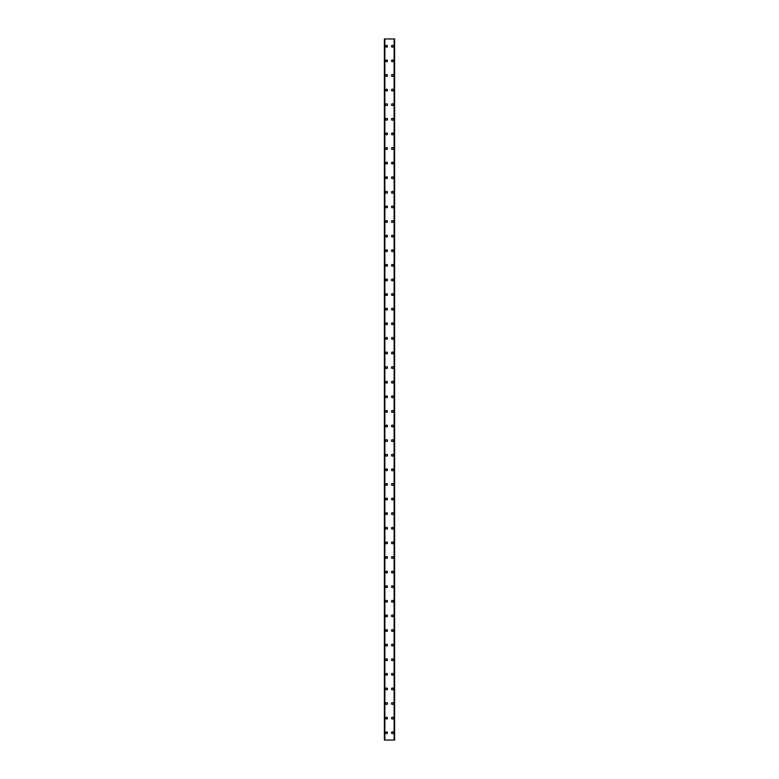 <?xml version="1.0" encoding="UTF-8"?>
<svg xmlns="http://www.w3.org/2000/svg" width="779" height="779" viewBox="0 0 779 779"><rect width="100%" height="100%" fill="white"/><g stroke="black" fill="none" stroke-linecap="round" stroke-linejoin="round"><path stroke-width="1.17" d="M385.663 732.747A0.915 0.915 0 0 1 386.579 731.832A0.915 0.915 0 0 1 387.494 732.747A0.915 0.915 0 0 1 386.579 733.662A0.915 0.915 0 0 1 385.663 732.747M385.663 718.141A0.915 0.915 0 0 1 386.579 717.225A0.915 0.915 0 0 1 387.494 718.141A0.915 0.915 0 0 1 386.579 719.056A0.915 0.915 0 0 1 385.663 718.141M385.663 703.534A0.915 0.915 0 0 1 386.579 702.619A0.915 0.915 0 0 1 387.494 703.534A0.915 0.915 0 0 1 386.579 704.45A0.915 0.915 0 0 1 385.663 703.534M385.663 688.928A0.915 0.915 0 0 1 386.579 688.013A0.915 0.915 0 0 1 387.494 688.928A0.915 0.915 0 0 1 386.579 689.843A0.915 0.915 0 0 1 385.663 688.928M385.663 674.322A0.915 0.915 0 0 1 386.579 673.407A0.915 0.915 0 0 1 387.494 674.322A0.915 0.915 0 0 1 386.579 675.237A0.915 0.915 0 0 1 385.663 674.322M385.663 659.716A0.915 0.915 0 0 1 386.579 658.8A0.915 0.915 0 0 1 387.494 659.716A0.915 0.915 0 0 1 386.579 660.631A0.915 0.915 0 0 1 385.663 659.716M385.663 645.109A0.915 0.915 0 0 1 386.579 644.194A0.915 0.915 0 0 1 387.494 645.109A0.915 0.915 0 0 1 386.579 646.025A0.915 0.915 0 0 1 385.663 645.109M385.663 630.503A0.915 0.915 0 0 1 386.579 629.588A0.915 0.915 0 0 1 387.494 630.503A0.915 0.915 0 0 1 386.579 631.418A0.915 0.915 0 0 1 385.663 630.503M385.663 615.897A0.915 0.915 0 0 1 386.579 614.982A0.915 0.915 0 0 1 387.494 615.897A0.915 0.915 0 0 1 386.579 616.812A0.915 0.915 0 0 1 385.663 615.897M385.663 601.291A0.915 0.915 0 0 1 386.579 600.375A0.915 0.915 0 0 1 387.494 601.291A0.915 0.915 0 0 1 386.579 602.206A0.915 0.915 0 0 1 385.663 601.291M385.663 586.684A0.915 0.915 0 0 1 386.579 585.769A0.915 0.915 0 0 1 387.494 586.684A0.915 0.915 0 0 1 386.579 587.6A0.915 0.915 0 0 1 385.663 586.684M385.663 572.078A0.915 0.915 0 0 1 386.579 571.163A0.915 0.915 0 0 1 387.494 572.078A0.915 0.915 0 0 1 386.579 572.993A0.915 0.915 0 0 1 385.663 572.078M385.663 557.472A0.915 0.915 0 0 1 386.579 556.557A0.915 0.915 0 0 1 387.494 557.472A0.915 0.915 0 0 1 386.579 558.387A0.915 0.915 0 0 1 385.663 557.472M385.663 542.866A0.915 0.915 0 0 1 386.579 541.95A0.915 0.915 0 0 1 387.494 542.866A0.915 0.915 0 0 1 386.579 543.781A0.915 0.915 0 0 1 385.663 542.866M385.663 528.259A0.915 0.915 0 0 1 386.579 527.344A0.915 0.915 0 0 1 387.494 528.259A0.915 0.915 0 0 1 386.579 529.175A0.915 0.915 0 0 1 385.663 528.259M385.663 513.653A0.915 0.915 0 0 1 386.579 512.738A0.915 0.915 0 0 1 387.494 513.653A0.915 0.915 0 0 1 386.579 514.568A0.915 0.915 0 0 1 385.663 513.653M385.663 499.047A0.915 0.915 0 0 1 386.579 498.132A0.915 0.915 0 0 1 387.494 499.047A0.915 0.915 0 0 1 386.579 499.962A0.915 0.915 0 0 1 385.663 499.047M385.663 484.441A0.915 0.915 0 0 1 386.579 483.525A0.915 0.915 0 0 1 387.494 484.441A0.915 0.915 0 0 1 386.579 485.356A0.915 0.915 0 0 1 385.663 484.441M385.663 469.834A0.915 0.915 0 0 1 386.579 468.919A0.915 0.915 0 0 1 387.494 469.834A0.915 0.915 0 0 1 386.579 470.75A0.915 0.915 0 0 1 385.663 469.834M385.663 455.228A0.915 0.915 0 0 1 386.579 454.313A0.915 0.915 0 0 1 387.494 455.228A0.915 0.915 0 0 1 386.579 456.143A0.915 0.915 0 0 1 385.663 455.228M385.663 440.622A0.915 0.915 0 0 1 386.579 439.707A0.915 0.915 0 0 1 387.494 440.622A0.915 0.915 0 0 1 386.579 441.537A0.915 0.915 0 0 1 385.663 440.622M385.663 426.016A0.915 0.915 0 0 1 386.579 425.1A0.915 0.915 0 0 1 387.494 426.016A0.915 0.915 0 0 1 386.579 426.931A0.915 0.915 0 0 1 385.663 426.016M385.663 411.409A0.915 0.915 0 0 1 386.579 410.494A0.915 0.915 0 0 1 387.494 411.409A0.915 0.915 0 0 1 386.579 412.325A0.915 0.915 0 0 1 385.663 411.409M385.663 396.803A0.915 0.915 0 0 1 386.579 395.888A0.915 0.915 0 0 1 387.494 396.803A0.915 0.915 0 0 1 386.579 397.718A0.915 0.915 0 0 1 385.663 396.803M385.663 382.197A0.915 0.915 0 0 1 386.579 381.282A0.915 0.915 0 0 1 387.494 382.197A0.915 0.915 0 0 1 386.579 383.112A0.915 0.915 0 0 1 385.663 382.197M385.663 367.591A0.915 0.915 0 0 1 386.579 366.675A0.915 0.915 0 0 1 387.494 367.591A0.915 0.915 0 0 1 386.579 368.506A0.915 0.915 0 0 1 385.663 367.591M385.663 352.984A0.915 0.915 0 0 1 386.579 352.069A0.915 0.915 0 0 1 387.494 352.984A0.915 0.915 0 0 1 386.579 353.9A0.915 0.915 0 0 1 385.663 352.984M385.663 338.378A0.915 0.915 0 0 1 386.579 337.463A0.915 0.915 0 0 1 387.494 338.378A0.915 0.915 0 0 1 386.579 339.293A0.915 0.915 0 0 1 385.663 338.378M385.663 323.772A0.915 0.915 0 0 1 386.579 322.857A0.915 0.915 0 0 1 387.494 323.772A0.915 0.915 0 0 1 386.579 324.687A0.915 0.915 0 0 1 385.663 323.772M385.663 309.166A0.915 0.915 0 0 1 386.579 308.25A0.915 0.915 0 0 1 387.494 309.166A0.915 0.915 0 0 1 386.579 310.081A0.915 0.915 0 0 1 385.663 309.166M385.663 294.559A0.915 0.915 0 0 1 386.579 293.644A0.915 0.915 0 0 1 387.494 294.559A0.915 0.915 0 0 1 386.579 295.475A0.915 0.915 0 0 1 385.663 294.559M385.663 279.953A0.915 0.915 0 0 1 386.579 279.038A0.915 0.915 0 0 1 387.494 279.953A0.915 0.915 0 0 1 386.579 280.868A0.915 0.915 0 0 1 385.663 279.953M385.663 265.347A0.915 0.915 0 0 1 386.579 264.432A0.915 0.915 0 0 1 387.494 265.347A0.915 0.915 0 0 1 386.579 266.262A0.915 0.915 0 0 1 385.663 265.347M385.663 250.741A0.915 0.915 0 0 1 386.579 249.825A0.915 0.915 0 0 1 387.494 250.741A0.915 0.915 0 0 1 386.579 251.656A0.915 0.915 0 0 1 385.663 250.741M385.663 236.134A0.915 0.915 0 0 1 386.579 235.219A0.915 0.915 0 0 1 387.494 236.134A0.915 0.915 0 0 1 386.579 237.05A0.915 0.915 0 0 1 385.663 236.134M385.663 221.528A0.915 0.915 0 0 1 386.579 220.613A0.915 0.915 0 0 1 387.494 221.528A0.915 0.915 0 0 1 386.579 222.443A0.915 0.915 0 0 1 385.663 221.528M385.663 206.922A0.915 0.915 0 0 1 386.579 206.007A0.915 0.915 0 0 1 387.494 206.922A0.915 0.915 0 0 1 386.579 207.837A0.915 0.915 0 0 1 385.663 206.922M385.663 192.316A0.915 0.915 0 0 1 386.579 191.4A0.915 0.915 0 0 1 387.494 192.316A0.915 0.915 0 0 1 386.579 193.231A0.915 0.915 0 0 1 385.663 192.316M385.663 177.709A0.915 0.915 0 0 1 386.579 176.794A0.915 0.915 0 0 1 387.494 177.709A0.915 0.915 0 0 1 386.579 178.625A0.915 0.915 0 0 1 385.663 177.709M385.663 163.103A0.915 0.915 0 0 1 386.579 162.188A0.915 0.915 0 0 1 387.494 163.103A0.915 0.915 0 0 1 386.579 164.018A0.915 0.915 0 0 1 385.663 163.103M385.663 148.497A0.915 0.915 0 0 1 386.579 147.582A0.915 0.915 0 0 1 387.494 148.497A0.915 0.915 0 0 1 386.579 149.412A0.915 0.915 0 0 1 385.663 148.497M385.663 133.891A0.915 0.915 0 0 1 386.579 132.975A0.915 0.915 0 0 1 387.494 133.891A0.915 0.915 0 0 1 386.579 134.806A0.915 0.915 0 0 1 385.663 133.891M385.663 119.284A0.915 0.915 0 0 1 386.579 118.369A0.915 0.915 0 0 1 387.494 119.284A0.915 0.915 0 0 1 386.579 120.2A0.915 0.915 0 0 1 385.663 119.284M385.663 104.678A0.915 0.915 0 0 1 386.579 103.763A0.915 0.915 0 0 1 387.494 104.678A0.915 0.915 0 0 1 386.579 105.593A0.915 0.915 0 0 1 385.663 104.678M385.663 90.072A0.915 0.915 0 0 1 386.579 89.157A0.915 0.915 0 0 1 387.494 90.072A0.915 0.915 0 0 1 386.579 90.987A0.915 0.915 0 0 1 385.663 90.072M385.663 75.466A0.915 0.915 0 0 1 386.579 74.55A0.915 0.915 0 0 1 387.494 75.466A0.915 0.915 0 0 1 386.579 76.381A0.915 0.915 0 0 1 385.663 75.466M385.663 60.859A0.915 0.915 0 0 1 386.579 59.944A0.915 0.915 0 0 1 387.494 60.859A0.915 0.915 0 0 1 386.579 61.775A0.915 0.915 0 0 1 385.663 60.859M385.663 46.253A0.915 0.915 0 0 1 386.579 45.338A0.915 0.915 0 0 1 387.494 46.253A0.915 0.915 0 0 1 386.579 47.168A0.915 0.915 0 0 1 385.663 46.253M391.506 732.747A0.915 0.915 0 0 1 392.421 731.832A0.915 0.915 0 0 1 393.337 732.747A0.915 0.915 0 0 1 392.421 733.662A0.915 0.915 0 0 1 391.506 732.747M391.506 718.141A0.915 0.915 0 0 1 392.421 717.225A0.915 0.915 0 0 1 393.337 718.141A0.915 0.915 0 0 1 392.421 719.056A0.915 0.915 0 0 1 391.506 718.141M391.506 703.534A0.915 0.915 0 0 1 392.421 702.619A0.915 0.915 0 0 1 393.337 703.534A0.915 0.915 0 0 1 392.421 704.45A0.915 0.915 0 0 1 391.506 703.534M391.506 688.928A0.915 0.915 0 0 1 392.421 688.013A0.915 0.915 0 0 1 393.337 688.928A0.915 0.915 0 0 1 392.421 689.843A0.915 0.915 0 0 1 391.506 688.928M391.506 674.322A0.915 0.915 0 0 1 392.421 673.407A0.915 0.915 0 0 1 393.337 674.322A0.915 0.915 0 0 1 392.421 675.237A0.915 0.915 0 0 1 391.506 674.322M391.506 659.716A0.915 0.915 0 0 1 392.421 658.8A0.915 0.915 0 0 1 393.337 659.716A0.915 0.915 0 0 1 392.421 660.631A0.915 0.915 0 0 1 391.506 659.716M391.506 645.109A0.915 0.915 0 0 1 392.421 644.194A0.915 0.915 0 0 1 393.337 645.109A0.915 0.915 0 0 1 392.421 646.025A0.915 0.915 0 0 1 391.506 645.109M391.506 630.503A0.915 0.915 0 0 1 392.421 629.588A0.915 0.915 0 0 1 393.337 630.503A0.915 0.915 0 0 1 392.421 631.418A0.915 0.915 0 0 1 391.506 630.503M391.506 615.897A0.915 0.915 0 0 1 392.421 614.982A0.915 0.915 0 0 1 393.337 615.897A0.915 0.915 0 0 1 392.421 616.812A0.915 0.915 0 0 1 391.506 615.897M391.506 601.291A0.915 0.915 0 0 1 392.421 600.375A0.915 0.915 0 0 1 393.337 601.291A0.915 0.915 0 0 1 392.421 602.206A0.915 0.915 0 0 1 391.506 601.291M391.506 586.684A0.915 0.915 0 0 1 392.421 585.769A0.915 0.915 0 0 1 393.337 586.684A0.915 0.915 0 0 1 392.421 587.6A0.915 0.915 0 0 1 391.506 586.684M391.506 572.078A0.915 0.915 0 0 1 392.421 571.163A0.915 0.915 0 0 1 393.337 572.078A0.915 0.915 0 0 1 392.421 572.993A0.915 0.915 0 0 1 391.506 572.078M391.506 557.472A0.915 0.915 0 0 1 392.421 556.557A0.915 0.915 0 0 1 393.337 557.472A0.915 0.915 0 0 1 392.421 558.387A0.915 0.915 0 0 1 391.506 557.472M391.506 542.866A0.915 0.915 0 0 1 392.421 541.95A0.915 0.915 0 0 1 393.337 542.866A0.915 0.915 0 0 1 392.421 543.781A0.915 0.915 0 0 1 391.506 542.866M391.506 528.259A0.915 0.915 0 0 1 392.421 527.344A0.915 0.915 0 0 1 393.337 528.259A0.915 0.915 0 0 1 392.421 529.175A0.915 0.915 0 0 1 391.506 528.259M391.506 513.653A0.915 0.915 0 0 1 392.421 512.738A0.915 0.915 0 0 1 393.337 513.653A0.915 0.915 0 0 1 392.421 514.568A0.915 0.915 0 0 1 391.506 513.653M391.506 499.047A0.915 0.915 0 0 1 392.421 498.132A0.915 0.915 0 0 1 393.337 499.047A0.915 0.915 0 0 1 392.421 499.962A0.915 0.915 0 0 1 391.506 499.047M391.506 484.441A0.915 0.915 0 0 1 392.421 483.525A0.915 0.915 0 0 1 393.337 484.441A0.915 0.915 0 0 1 392.421 485.356A0.915 0.915 0 0 1 391.506 484.441M391.506 469.834A0.915 0.915 0 0 1 392.421 468.919A0.915 0.915 0 0 1 393.337 469.834A0.915 0.915 0 0 1 392.421 470.75A0.915 0.915 0 0 1 391.506 469.834M391.506 455.228A0.915 0.915 0 0 1 392.421 454.313A0.915 0.915 0 0 1 393.337 455.228A0.915 0.915 0 0 1 392.421 456.143A0.915 0.915 0 0 1 391.506 455.228M391.506 440.622A0.915 0.915 0 0 1 392.421 439.707A0.915 0.915 0 0 1 393.337 440.622A0.915 0.915 0 0 1 392.421 441.537A0.915 0.915 0 0 1 391.506 440.622M391.506 426.016A0.915 0.915 0 0 1 392.421 425.1A0.915 0.915 0 0 1 393.337 426.016A0.915 0.915 0 0 1 392.421 426.931A0.915 0.915 0 0 1 391.506 426.016M391.506 411.409A0.915 0.915 0 0 1 392.421 410.494A0.915 0.915 0 0 1 393.337 411.409A0.915 0.915 0 0 1 392.421 412.325A0.915 0.915 0 0 1 391.506 411.409M391.506 396.803A0.915 0.915 0 0 1 392.421 395.888A0.915 0.915 0 0 1 393.337 396.803A0.915 0.915 0 0 1 392.421 397.718A0.915 0.915 0 0 1 391.506 396.803M391.506 382.197A0.915 0.915 0 0 1 392.421 381.282A0.915 0.915 0 0 1 393.337 382.197A0.915 0.915 0 0 1 392.421 383.112A0.915 0.915 0 0 1 391.506 382.197M391.506 367.591A0.915 0.915 0 0 1 392.421 366.675A0.915 0.915 0 0 1 393.337 367.591A0.915 0.915 0 0 1 392.421 368.506A0.915 0.915 0 0 1 391.506 367.591M391.506 352.984A0.915 0.915 0 0 1 392.421 352.069A0.915 0.915 0 0 1 393.337 352.984A0.915 0.915 0 0 1 392.421 353.9A0.915 0.915 0 0 1 391.506 352.984M391.506 338.378A0.915 0.915 0 0 1 392.421 337.463A0.915 0.915 0 0 1 393.337 338.378A0.915 0.915 0 0 1 392.421 339.293A0.915 0.915 0 0 1 391.506 338.378M391.506 323.772A0.915 0.915 0 0 1 392.421 322.857A0.915 0.915 0 0 1 393.337 323.772A0.915 0.915 0 0 1 392.421 324.687A0.915 0.915 0 0 1 391.506 323.772M391.506 309.166A0.915 0.915 0 0 1 392.421 308.25A0.915 0.915 0 0 1 393.337 309.166A0.915 0.915 0 0 1 392.421 310.081A0.915 0.915 0 0 1 391.506 309.166M391.506 294.559A0.915 0.915 0 0 1 392.421 293.644A0.915 0.915 0 0 1 393.337 294.559A0.915 0.915 0 0 1 392.421 295.475A0.915 0.915 0 0 1 391.506 294.559M391.506 279.953A0.915 0.915 0 0 1 392.421 279.038A0.915 0.915 0 0 1 393.337 279.953A0.915 0.915 0 0 1 392.421 280.868A0.915 0.915 0 0 1 391.506 279.953M391.506 265.347A0.915 0.915 0 0 1 392.421 264.432A0.915 0.915 0 0 1 393.337 265.347A0.915 0.915 0 0 1 392.421 266.262A0.915 0.915 0 0 1 391.506 265.347M391.506 250.741A0.915 0.915 0 0 1 392.421 249.825A0.915 0.915 0 0 1 393.337 250.741A0.915 0.915 0 0 1 392.421 251.656A0.915 0.915 0 0 1 391.506 250.741M391.506 236.134A0.915 0.915 0 0 1 392.421 235.219A0.915 0.915 0 0 1 393.337 236.134A0.915 0.915 0 0 1 392.421 237.05A0.915 0.915 0 0 1 391.506 236.134M391.506 221.528A0.915 0.915 0 0 1 392.421 220.613A0.915 0.915 0 0 1 393.337 221.528A0.915 0.915 0 0 1 392.421 222.443A0.915 0.915 0 0 1 391.506 221.528M391.506 206.922A0.915 0.915 0 0 1 392.421 206.007A0.915 0.915 0 0 1 393.337 206.922A0.915 0.915 0 0 1 392.421 207.837A0.915 0.915 0 0 1 391.506 206.922M391.506 192.316A0.915 0.915 0 0 1 392.421 191.4A0.915 0.915 0 0 1 393.337 192.316A0.915 0.915 0 0 1 392.421 193.231A0.915 0.915 0 0 1 391.506 192.316M391.506 177.709A0.915 0.915 0 0 1 392.421 176.794A0.915 0.915 0 0 1 393.337 177.709A0.915 0.915 0 0 1 392.421 178.625A0.915 0.915 0 0 1 391.506 177.709M391.506 163.103A0.915 0.915 0 0 1 392.421 162.188A0.915 0.915 0 0 1 393.337 163.103A0.915 0.915 0 0 1 392.421 164.018A0.915 0.915 0 0 1 391.506 163.103M391.506 148.497A0.915 0.915 0 0 1 392.421 147.582A0.915 0.915 0 0 1 393.337 148.497A0.915 0.915 0 0 1 392.421 149.412A0.915 0.915 0 0 1 391.506 148.497M391.506 133.891A0.915 0.915 0 0 1 392.421 132.975A0.915 0.915 0 0 1 393.337 133.891A0.915 0.915 0 0 1 392.421 134.806A0.915 0.915 0 0 1 391.506 133.891M391.506 119.284A0.915 0.915 0 0 1 392.421 118.369A0.915 0.915 0 0 1 393.337 119.284A0.915 0.915 0 0 1 392.421 120.2A0.915 0.915 0 0 1 391.506 119.284M391.506 104.678A0.915 0.915 0 0 1 392.421 103.763A0.915 0.915 0 0 1 393.337 104.678A0.915 0.915 0 0 1 392.421 105.593A0.915 0.915 0 0 1 391.506 104.678M391.506 90.072A0.915 0.915 0 0 1 392.421 89.157A0.915 0.915 0 0 1 393.337 90.072A0.915 0.915 0 0 1 392.421 90.987A0.915 0.915 0 0 1 391.506 90.072M391.506 75.466A0.915 0.915 0 0 1 392.421 74.55A0.915 0.915 0 0 1 393.337 75.466A0.915 0.915 0 0 1 392.421 76.381A0.915 0.915 0 0 1 391.506 75.466M391.506 60.859A0.915 0.915 0 0 1 392.421 59.944A0.915 0.915 0 0 1 393.337 60.859A0.915 0.915 0 0 1 392.421 61.775A0.915 0.915 0 0 1 391.506 60.859M391.506 46.253A0.915 0.915 0 0 1 392.421 45.338A0.915 0.915 0 0 1 393.337 46.253A0.915 0.915 0 0 1 392.421 47.168A0.915 0.915 0 0 1 391.506 46.253M394.563 38.95L384.388 38.95L384.388 740.05L394.612 740.05L394.612 38.95L394.563 740.05M384.738 38.95L384.738 740.05L384.738 38.95M394.612 38.95L394.612 740.05M394.262 740.05L394.262 38.95L394.262 740.05M384.388 740.05L384.388 38.95M384.437 38.95L384.437 740.05M384.875 38.95L384.875 740.05M394.125 38.95L394.125 740.05M384.758 38.95L384.758 740.05M394.242 38.95L394.242 740.05"/></g></svg>
